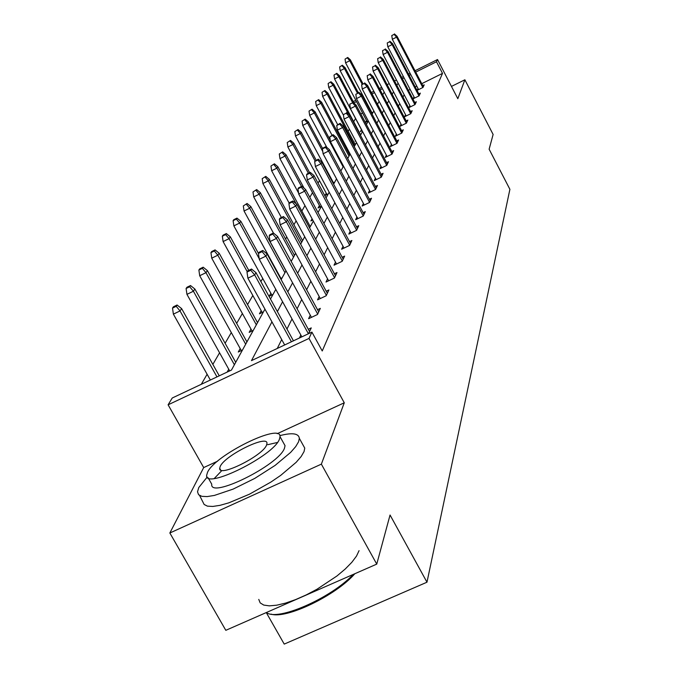 <?xml version="1.0" encoding="UTF-8"?>
<svg xmlns="http://www.w3.org/2000/svg" width="678" height="678" viewBox="0 0 678 678"><rect width="100%" height="100%" fill="white"/><g stroke="black" fill="none" stroke-linecap="round" stroke-linejoin="round"><path stroke-width="1.02" d="M415.012 70.758L437.522 59.537L457.82 98.7L464.879 79.784L493.118 134.456L489.126 149.202L509.898 189.323L426.979 582.207L390.053 515.017L376.756 564.113L225.808 630.32L169.847 532.993L321.364 464.142L344.271 402.791L309.007 338.424L168.102 404.808L172.246 398.003L231.469 370.061L264.945 309.143M376.756 564.113L321.364 464.142M464.879 79.784L451.455 86.42M217.562 461.193L203.697 467.574L169.847 532.993M203.697 467.574L168.102 404.808M355.543 118.497L353.687 121.693M349.373 129.134L348.145 131.244M342.856 140.354L342.373 141.202M326.152 169.144L325.855 169.653M319.482 180.645L318.05 183.111M312.499 192.679L309.812 197.298M304.981 205.629L301.837 211.036M296.133 220.875L293.913 224.698M286.777 236.995L285.582 239.054M262.725 278.438L260.894 281.599M252.835 295.489L247.546 304.591M242.377 313.507L236.656 323.364M231.308 332.576L225.104 343.263M219.57 352.797L212.85 364.391M207.112 374.264L201.29 384.299M266.276 612.573L284.226 644.1L426.979 582.207M414.012 96.886L413.097 98.819L419.089 95.852L420.352 93.123L418.834 93.878M405.546 114.709L404.571 116.76L410.8 113.684L412.173 110.734L410.563 111.523M396.359 134.049L395.316 136.227L401.808 133.041L403.3 129.829L401.588 130.668M386.35 155.109L385.248 157.423L392.011 154.118L393.647 150.609L391.816 151.508M375.409 178.128L374.231 180.602L381.307 177.153L383.087 173.322L381.138 174.271M363.408 203.392L362.145 206.044L369.552 202.451L371.51 198.23L369.417 199.247M350.17 231.24L348.814 234.096L356.586 230.351L358.755 225.689L356.492 226.783M335.5 262.106L334.034 265.191L342.221 261.276L344.627 256.098L342.17 257.276M319.16 296.489L317.567 299.854L326.203 295.744L328.889 289.955L326.211 291.235M299.439 338L300.846 335.042M308.321 329.288L311.261 327.898L308.566 333.695M404.164 94.742L402.995 97.081M399.723 103.615L398.444 106.175M395.096 112.87L393.698 115.667M390.274 122.506L388.748 125.566M385.24 132.574L383.579 135.905M379.985 143.083L378.171 146.711M374.485 154.067L372.51 158.016M368.739 165.568L366.586 169.864M362.713 177.619L360.374 182.289M356.391 190.255L353.848 195.34M349.755 203.527L346.983 209.053M342.771 217.477L339.763 223.494M335.432 232.156L332.152 238.707M327.686 247.639L324.118 254.767M319.507 263.979L315.626 271.742M310.871 281.251L306.634 289.718M301.718 299.549L297.1 308.787M292.015 318.948L286.972 329.033M281.701 339.568L277.251 348.467M271.946 321.864L251.47 360.628L311.914 332.11L322.236 350.975L442.514 73.377L421.75 83.682M416.784 86.148L415.207 86.928M410.131 89.454L408.393 90.31M310.27 315.202L308.6 318.711L317.482 314.507L320.33 308.371L317.533 309.702M327.559 278.819L326.025 282.04L334.432 278.031L336.974 272.556L334.415 273.785M343.026 246.267L341.619 249.233L349.594 245.402L351.874 240.495L349.517 241.631M356.95 216.968L355.645 219.723L363.23 216.053L365.289 211.621L363.111 212.672M369.552 190.459L368.332 193.018L375.57 189.501L377.443 185.484L375.417 186.467M381.002 166.356L379.866 168.754L386.782 165.373L388.486 161.711L386.596 162.627M391.46 144.355L390.392 146.592L397.02 143.346L398.579 139.99L396.808 140.863M401.045 124.176L400.045 126.286L406.402 123.159L407.834 120.082L406.173 120.896M409.868 105.615L408.919 107.607L415.029 104.59L416.343 101.751L414.783 102.522M418.004 88.487L417.114 90.369L422.987 87.454L424.208 84.835L422.733 85.564M311.914 332.11L309.007 338.424M437.522 59.537L436.496 61.757L415.724 72.114M442.514 73.377L436.496 61.757M398.079 83.123L396.876 85.403M393.511 91.776L392.198 94.267M388.748 100.785L387.308 103.514M383.782 110.183L382.214 113.158M378.604 119.998L376.892 123.235M373.188 130.235L371.324 133.769M367.535 140.948L365.501 144.795M361.611 152.16L359.399 156.347M355.408 163.907L352.992 168.458M348.899 176.229L346.28 181.179M342.059 189.162L339.212 194.552M334.873 202.764L331.771 208.629M327.305 217.087L323.931 223.469M319.33 232.181L315.66 239.139M310.914 248.123L306.905 255.691M302.007 264.971L297.642 273.226M292.582 282.819L287.819 291.828M282.582 301.744L277.378 311.592M410.749 74.588L409.173 75.377M404.096 77.902L402.359 78.767M353.213 101.564L355.823 100.268M362.891 96.734L363.374 96.496M371.341 92.53L373.832 91.284M379.409 88.504L381.697 87.369M387.146 84.648L389.231 83.606M394.545 80.953L396.452 80.004M401.647 77.419L403.385 76.555M408.47 74.021L410.046 73.232M382.4 88.716L380.121 89.852M374.536 92.632L372.044 93.869M364.086 97.844L363.603 98.081M356.526 101.607L353.916 102.903M270.488 299.049L275.793 289.387M281.15 279.641L286.014 270.793M291.184 261.377L295.642 253.275M300.642 244.165L304.736 236.724M309.575 227.901L313.329 221.079M318.033 212.528L321.474 206.256M326.033 197.959L329.194 192.205M333.627 184.145L336.534 178.848M340.839 171.017L343.509 166.152M347.695 158.525L350.153 154.059M354.23 146.643L356.492 142.533M360.459 135.303L362.535 131.524M366.408 124.481L368.315 121.015M372.086 114.15L373.832 110.963M377.519 104.259L379.121 101.336M382.723 94.793L384.189 92.115M370.137 109.302L369.654 109.548M362.586 113.057L360.823 113.929M373.18 112.158L371.485 112.997M371.095 112.268L371.408 111.709M368.307 120.998L365.484 122.396L366.527 120.506M362.12 130.744L360.382 131.6L361.459 129.659M355.628 140.905L355.077 141.177L355.433 140.541M334.712 182.162L333.008 182.992M332.474 181.992L332.762 181.467M328.228 193.967L324.948 195.569L326.245 193.23M321.44 206.324L318.084 207.96L319.431 205.536M312.761 220.028L310.897 220.935L312.092 218.782M282.158 277.802L280.565 278.573M279.768 277.124L280.006 276.7M273.039 294.405L269.174 296.261L270.853 293.227M263.411 311.922L259.445 313.821L261.2 310.66M253.241 330.44L249.165 332.381L250.996 329.076M242.47 350.034L238.283 352.018L240.198 348.568M227.164 372.095L228.749 369.23M344.271 402.791L277.2 433.7M250.767 270.259L251.521 269.03L247.758 270.853L247.004 272.081L250.767 270.259L254.665 274.912L255.996 272.683L293.447 340.822M291.43 341.771L254.665 274.912L247.885 278.183L284.675 344.966M247.004 272.081L247.885 278.183M255.996 272.683L251.521 269.03M177.094 305.015L173.407 306.795L172.517 308.092L176.204 306.312L177.094 305.015L181.611 308.592L180.026 310.931L173.382 314.143L210.35 380.027M176.204 306.312L180.026 310.931L216.977 376.9M181.611 308.592L219.248 375.824M173.382 314.143L172.517 308.092M354.857 573.715C335.89 595.538 286.048 619.455 271.031 614.099M266.403 612.514C277.268 621.65 330.839 598.327 353.255 574.427M207.222 477.024L198.79 487.516L197.518 491.821L198.586 494.72L201.841 496.338L207.188 496.584L214.409 495.423L233.156 489.092L254.716 478.431L275.132 465.388L290.65 452.379L295.684 446.632L298.6 441.742L299.337 438.335C298.71 433.352 292.21 432.454 279.836 435.64M199.62 495.525L204.146 504.483L207.434 506.152L212.799 506.449L220.036 505.33L228.833 502.839L249.462 494.194L270.929 482.058L280.717 475.371L296.176 462.303L301.176 456.514L304.058 451.573L304.761 448.124L302.913 444.793M283.718 443.285L285.048 445.683L284.472 448.226C278.895 465.142 209.4 499.423 211.748 484.185L208.129 477.795M207.553 472.252L206.671 475.227C204.197 490.27 273.743 455.913 279.429 439.183L280.031 436.674C281.311 422.419 215.019 455.048 207.553 472.252M266.556 445.107L266.971 443.437C267.929 434.166 224.85 455.379 220.231 466.413L219.697 468.278C218.248 477.88 262.674 455.947 266.556 445.107M258.776 599.411L260.174 602.886L263.734 605.073L269.327 605.861L276.734 605.191L285.624 603.081L295.616 599.598L306.244 594.911L317.016 589.224L336.966 575.969L345.229 569.02L351.84 562.291L356.509 556.079L359.06 550.655M214.316 478.448L221.308 471.125M267.683 444.7L277.429 442.471M262.098 251.623L262.801 250.47L259.157 252.233L258.445 253.394L262.098 251.623L265.878 256.123L267.132 254.03L309.558 331.55M308.397 333.771L265.878 256.123L259.301 259.31L301.837 336.864M236.986 218.113L233.774 219.689L233.105 220.655L236.325 219.079L236.986 218.113L240.843 221.291L258.445 253.403L259.301 259.31M267.132 254.03L262.801 250.47M272.751 234.088L273.412 232.995L269.869 234.724L269.208 235.817L272.751 234.088L276.429 238.444L277.607 236.469L318.711 311.863M317.685 314.075L276.429 238.444L270.039 241.554L311.456 317.363M269.208 235.817L270.039 241.554M277.607 236.469L273.412 232.995M190.518 285.54L186.942 287.269L186.094 288.489L189.687 286.752L190.518 285.54L194.883 289.023L193.399 291.226L186.942 294.354L229.689 370.908M189.687 286.752L193.399 291.226L234.385 364.747M194.883 289.023L235.724 362.315M186.942 294.354L186.094 288.489M203.163 267.2L199.679 268.895L198.883 270.039L202.375 268.344L203.163 267.2L207.383 270.607L205.976 272.675L199.705 275.726L241.317 350.585M202.375 268.344L205.976 272.675L245.682 344.195M207.383 270.607L246.936 341.907M199.705 275.726L198.883 270.039M282.794 217.562L283.421 216.536L279.972 218.214L279.344 219.248L282.794 217.562L286.37 221.791L287.48 219.926L327.338 293.303M326.364 295.388L286.37 221.791L280.15 224.816L320.287 298.557M279.344 219.248L280.15 224.816M287.48 219.926L283.421 216.536M215.079 249.902L211.689 251.555L210.943 252.64L214.333 250.979L215.079 249.902L219.172 253.233L217.841 255.182L211.739 258.165L252.055 331M214.333 250.979L217.841 255.182L256.335 324.813M219.172 253.233L257.521 322.643M211.739 258.165L210.943 252.64M292.277 201.959L292.871 200.993L289.514 202.629L288.921 203.603L292.277 201.959L295.752 206.061L296.803 204.307L335.483 275.76M334.568 277.734L295.752 206.061L289.701 209.019L328.635 280.794M288.921 203.603L289.701 209.019M296.803 204.307L292.871 200.993M226.333 233.563L223.037 235.181L222.333 236.207L225.638 234.588L226.333 233.563L230.308 236.817L229.054 238.664L223.104 241.571L262.208 312.499M225.638 234.588L229.054 238.664L247.241 271.7M230.308 236.817L248.767 270.361M223.104 241.571L222.333 236.207M301.244 187.204L301.803 186.289L298.532 187.891L297.973 188.815L301.244 187.204L304.625 191.188L305.617 189.526L343.195 259.174M342.331 261.038L304.625 191.188L298.735 194.078L336.525 263.996M297.973 188.815L298.735 194.078M305.617 189.526L301.803 186.289M240.843 221.291L239.656 223.037L233.859 225.876L271.819 294.989M236.325 219.079L239.656 223.037L259.208 258.691M233.859 225.876L233.105 220.655M309.736 173.237L310.261 172.365L307.075 173.932L306.541 174.805L309.736 173.237L313.033 177.111L313.973 175.534L350.501 243.453M349.679 245.224L313.033 177.111L307.287 179.933L344.009 248.089M306.541 174.805L307.287 179.933M313.973 175.534L310.261 172.365M247.08 203.468L243.317 205.926L247.08 203.468L250.826 206.578L249.699 208.231L244.046 211.011L280.929 278.395M246.453 204.383L249.699 208.231L284.946 272.726M250.826 206.578L285.963 270.886M244.046 211.011L243.317 205.926M317.787 159.991L318.287 159.161L314.677 161.525L317.787 159.991L320.999 163.754L321.889 162.262L357.433 228.537M356.653 230.215L320.999 163.754L315.397 166.517L351.111 232.995M314.677 161.525L315.397 166.517M321.889 162.262L318.287 159.161M256.657 189.569L252.996 191.95L256.657 189.569L260.293 192.611L259.225 194.188L253.716 196.9L273.404 233.003M256.064 190.442L259.225 194.188L293.515 257.132M260.293 192.611L294.481 255.386M253.716 196.9L252.996 191.95M325.432 147.406L325.906 146.626L322.881 148.118L322.397 148.906L325.432 147.406L328.567 151.075L329.415 149.652L364.018 214.358M363.272 215.96L328.567 151.075L323.101 153.77L357.857 218.655M322.397 148.906L323.101 153.77M329.415 149.652L325.906 146.626M265.759 176.365L262.2 178.67L265.759 176.365L269.293 179.348L268.285 180.84L262.903 183.501L281.395 217.519M265.191 177.195L268.285 180.84L301.659 242.317M269.293 179.348L302.574 240.656M262.903 183.501L262.2 178.67M332.703 135.447L333.152 134.693L329.737 136.914L332.703 135.447L335.763 139.015L336.576 137.659L370.281 200.883M369.578 202.4L335.763 139.015L330.432 141.66L364.272 205.01M329.737 136.914L330.432 141.66M336.576 137.659L333.152 134.693M274.412 163.805L270.954 166.042L274.412 163.805L277.861 166.72L276.895 168.152L271.641 170.746L289.201 203.146M273.87 164.593L276.895 168.152L296.184 203.781M277.861 166.72L310.278 226.63M271.641 170.746L270.954 166.042M339.619 124.057L340.051 123.345L336.729 125.489L339.619 124.057L342.619 127.532L343.382 126.244L376.248 188.035M375.578 189.484L342.619 127.532L337.407 130.117L370.383 192.027M336.729 125.489L337.407 130.117M343.382 126.244L340.051 123.345M282.658 151.838L279.294 154.008L282.658 151.838L286.014 154.703L285.091 156.059L279.955 158.61L298.591 193.077M282.141 152.592L285.091 156.059L301.498 186.442M286.014 154.703L304.125 188.264M279.955 158.61L279.294 154.008M346.221 113.192L343.39 114.599L346.221 113.192L349.145 116.591L349.882 115.362L381.943 175.788M381.29 177.161L349.145 116.591L344.051 119.125L376.214 179.636M343.39 114.599L344.051 119.125M349.882 115.362L346.636 112.514M290.523 140.431L287.243 142.533L290.523 140.431L293.794 143.236L292.913 144.533L287.896 147.024L320.186 206.934M290.031 141.151L292.913 144.533L308.397 173.288M293.794 143.236L309.634 172.678M287.896 147.024L287.243 142.533M352.518 102.836L349.755 104.209L352.518 102.836L355.382 106.149L356.077 104.98L387.375 164.093M386.748 165.39L355.382 106.149L350.399 108.633L381.773 167.813M349.755 104.209L350.399 108.633M356.077 104.98L352.907 102.183M298.032 129.54L294.828 131.583L298.032 129.54L301.218 132.286L300.379 133.524L295.472 135.973L326.974 194.578M297.557 130.227L300.379 133.524L315.067 160.881M301.218 132.286L316.194 160.194M295.472 135.973L294.828 131.583M358.535 92.937L355.823 94.284L358.535 92.937L361.332 96.174L362.001 95.056L392.57 152.923M391.96 154.143L361.332 96.174L356.459 98.607L387.096 156.525M355.823 94.284L356.459 98.607M362.001 95.056L358.908 92.318M305.202 119.133L302.083 121.116L305.202 119.133L308.321 121.828L307.515 123.015L302.71 125.405L333.466 182.772M304.753 119.786L307.515 123.015L322.77 151.508M308.321 121.828L322.618 148.541M302.71 125.405L302.083 121.116M364.281 83.47L361.637 84.792L364.281 83.47L367.027 86.631L367.662 85.564L397.537 142.236M396.944 143.38L367.027 86.631L362.255 89.021L392.181 145.719M361.637 84.792L362.255 89.021M367.662 85.564L364.645 82.877M312.066 109.175L309.024 111.107L312.066 109.175L315.109 111.819L314.338 112.955L309.634 115.302L326.796 147.389M311.634 109.802L314.338 112.955L343.127 166.847M315.109 111.819L330.203 140.075M309.634 115.302L309.024 111.107M369.79 74.41L367.196 75.707L369.79 74.41L372.476 77.504L373.086 76.478L402.291 131.998M401.715 133.083L372.476 77.504L367.798 79.843L397.054 135.371M367.196 75.707L367.798 79.843M373.086 76.478L370.137 73.843M318.635 99.641L315.66 101.522L318.635 99.641L321.609 102.234L320.872 103.319L316.262 105.632L332.059 135.236M318.228 100.242L320.872 103.319L349.017 156.126M321.609 102.234L349.679 154.923M316.262 105.632L315.66 101.522M375.07 65.732L372.527 67.003L375.07 65.732L377.697 68.758L378.282 67.775L406.851 122.193M406.291 123.218L377.697 68.758L373.12 71.046L401.723 125.464M372.527 67.003L373.12 71.046M378.282 67.775L375.4 65.19M324.931 90.505L322.033 92.335L324.931 90.505L327.838 93.047L327.135 94.089L322.618 96.352L337.627 124.549M324.542 91.072L327.135 94.089L354.662 145.855M327.838 93.047L355.297 144.694M322.618 96.352L322.033 92.335M380.121 57.41L377.638 58.655L380.121 57.41L382.697 60.367L383.265 59.418L411.224 112.777M410.673 113.751L382.697 60.367L378.214 62.622L406.198 115.955M377.638 58.655L378.214 62.622M383.265 59.418L380.443 56.884M330.974 81.733L328.135 83.521L330.974 81.733L333.822 84.242L333.144 85.242L328.711 87.462L343.492 115.285M330.593 82.284L333.144 85.242L348.475 114.133M333.822 84.242L360.688 134.888M328.711 87.462L328.135 83.521M384.977 49.418L382.536 50.647L384.977 49.418L387.502 52.316L388.045 51.409L415.419 103.742M414.885 104.658L387.502 52.316L383.104 54.528L410.504 106.827M382.536 50.647L383.104 54.528M388.045 51.409L385.282 48.918M336.78 73.317L334 75.063L336.78 73.317L339.559 75.783L338.907 76.741L334.559 78.919L362.052 130.778M336.415 73.851L338.907 76.741L352.492 102.395M339.559 75.783L354.086 103.225M334.559 78.919L334 75.063M389.647 41.739L387.248 42.951L389.647 41.739L392.121 44.579L392.638 43.706L419.453 95.064M418.936 95.929L392.121 44.579L387.808 46.757L414.631 98.064M387.248 42.951L387.808 46.757M392.638 43.706L389.935 41.256M342.348 65.232L339.636 66.936L342.348 65.232L345.077 67.647L344.449 68.571L340.186 70.715L367.103 121.591M342 65.741L344.449 68.571L357.399 93.072M345.077 67.647L358.272 92.632M340.186 70.715L339.636 66.936M394.13 34.366L391.774 35.553L394.13 34.366L396.554 37.146L397.062 36.307L423.335 86.716M422.826 87.538L396.554 37.146L392.325 39.282L418.606 89.632M391.774 35.553L392.325 39.282M397.062 36.307L394.41 33.9M347.712 57.461L345.051 59.122L347.712 57.461L350.373 59.834L349.772 60.723L345.594 62.825L371.959 112.76M347.373 57.944L349.772 60.723L362.128 84.14M350.373 59.834L362.976 83.716M345.594 62.825L345.051 59.122M220.621 469.913L219.697 468.278M285.048 445.683L280.031 436.674M299.337 438.335L304.761 448.124"/></g></svg>
